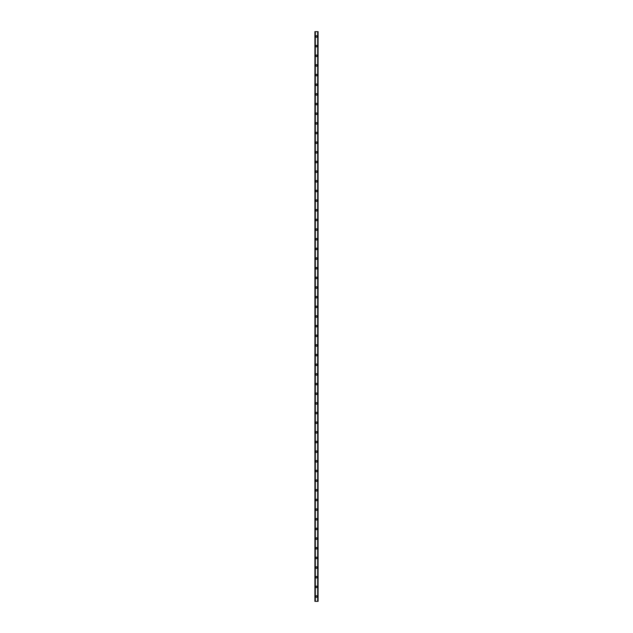 <?xml version="1.0" encoding="UTF-8"?>
<svg xmlns="http://www.w3.org/2000/svg" width="633" height="633" viewBox="0 0 633 633"><rect width="100%" height="100%" fill="white"/><g stroke="black" fill="none" stroke-linecap="round" stroke-linejoin="round"><path stroke-width="0.95" d="M315.732 596.523A0.768 0.768 0 0 1 316.5 595.756A0.768 0.768 0 0 1 317.268 596.523A0.768 0.768 0 0 1 316.5 597.283A0.768 0.768 0 0 1 315.732 596.523M315.732 586.862A0.768 0.768 0 0 1 316.5 586.103A0.768 0.768 0 0 1 317.268 586.862A0.768 0.768 0 0 1 316.5 587.63A0.768 0.768 0 0 1 315.732 586.862M315.732 577.209A0.768 0.768 0 0 1 316.5 576.449A0.768 0.768 0 0 1 317.268 577.209A0.768 0.768 0 0 1 316.5 577.976A0.768 0.768 0 0 1 315.732 577.209M315.732 567.556A0.768 0.768 0 0 1 316.5 566.788A0.768 0.768 0 0 1 317.268 567.556A0.768 0.768 0 0 1 316.5 568.315A0.768 0.768 0 0 1 315.732 567.556M315.732 557.895A0.768 0.768 0 0 1 316.5 557.135A0.768 0.768 0 0 1 317.268 557.895A0.768 0.768 0 0 1 316.5 558.662A0.768 0.768 0 0 1 315.732 557.895M315.732 548.241A0.768 0.768 0 0 1 316.5 547.482A0.768 0.768 0 0 1 317.268 548.241A0.768 0.768 0 0 1 316.5 549.009A0.768 0.768 0 0 1 315.732 548.241M315.732 538.588A0.768 0.768 0 0 1 316.5 537.821A0.768 0.768 0 0 1 317.268 538.588A0.768 0.768 0 0 1 316.5 539.348A0.768 0.768 0 0 1 315.732 538.588M315.732 528.927A0.768 0.768 0 0 1 316.5 528.167A0.768 0.768 0 0 1 317.268 528.927A0.768 0.768 0 0 1 316.5 529.694A0.768 0.768 0 0 1 315.732 528.927M315.732 519.274A0.768 0.768 0 0 1 316.5 518.514A0.768 0.768 0 0 1 317.268 519.274A0.768 0.768 0 0 1 316.5 520.041A0.768 0.768 0 0 1 315.732 519.274M315.732 509.62A0.768 0.768 0 0 1 316.5 508.853A0.768 0.768 0 0 1 317.268 509.62A0.768 0.768 0 0 1 316.5 510.38A0.768 0.768 0 0 1 315.732 509.62M315.732 499.959A0.768 0.768 0 0 1 316.5 499.2A0.768 0.768 0 0 1 317.268 499.959A0.768 0.768 0 0 1 316.5 500.727A0.768 0.768 0 0 1 315.732 499.959M315.732 490.306A0.768 0.768 0 0 1 316.5 489.538A0.768 0.768 0 0 1 317.268 490.306A0.768 0.768 0 0 1 316.5 491.073A0.768 0.768 0 0 1 315.732 490.306M315.732 480.653A0.768 0.768 0 0 1 316.5 479.885A0.768 0.768 0 0 1 317.268 480.653A0.768 0.768 0 0 1 316.5 481.412A0.768 0.768 0 0 1 315.732 480.653M315.732 470.992A0.768 0.768 0 0 1 316.5 470.232A0.768 0.768 0 0 1 317.268 470.992A0.768 0.768 0 0 1 316.5 471.759A0.768 0.768 0 0 1 315.732 470.992M315.732 461.338A0.768 0.768 0 0 1 316.5 460.571A0.768 0.768 0 0 1 317.268 461.338A0.768 0.768 0 0 1 316.5 462.106A0.768 0.768 0 0 1 315.732 461.338M315.732 451.685A0.768 0.768 0 0 1 316.5 450.918A0.768 0.768 0 0 1 317.268 451.685A0.768 0.768 0 0 1 316.5 452.445A0.768 0.768 0 0 1 315.732 451.685M315.732 442.024A0.768 0.768 0 0 1 316.5 441.264A0.768 0.768 0 0 1 317.268 442.024A0.768 0.768 0 0 1 316.5 442.791A0.768 0.768 0 0 1 315.732 442.024M315.732 432.371A0.768 0.768 0 0 1 316.5 431.603A0.768 0.768 0 0 1 317.268 432.371A0.768 0.768 0 0 1 316.5 433.138A0.768 0.768 0 0 1 315.732 432.371M315.732 422.717A0.768 0.768 0 0 1 316.5 421.95A0.768 0.768 0 0 1 317.268 422.717A0.768 0.768 0 0 1 316.5 423.477A0.768 0.768 0 0 1 315.732 422.717M315.732 413.056A0.768 0.768 0 0 1 316.5 412.297A0.768 0.768 0 0 1 317.268 413.056A0.768 0.768 0 0 1 316.5 413.824A0.768 0.768 0 0 1 315.732 413.056M315.732 403.403A0.768 0.768 0 0 1 316.5 402.635A0.768 0.768 0 0 1 317.268 403.403A0.768 0.768 0 0 1 316.5 404.171A0.768 0.768 0 0 1 315.732 403.403M315.732 393.75A0.768 0.768 0 0 1 316.5 392.982A0.768 0.768 0 0 1 317.268 393.75A0.768 0.768 0 0 1 316.5 394.509A0.768 0.768 0 0 1 315.732 393.75M315.732 384.089A0.768 0.768 0 0 1 316.5 383.329A0.768 0.768 0 0 1 317.268 384.089A0.768 0.768 0 0 1 316.5 384.856A0.768 0.768 0 0 1 315.732 384.089M315.732 374.435A0.768 0.768 0 0 1 316.5 373.668A0.768 0.768 0 0 1 317.268 374.435A0.768 0.768 0 0 1 316.5 375.203A0.768 0.768 0 0 1 315.732 374.435M315.732 364.782A0.768 0.768 0 0 1 316.5 364.015A0.768 0.768 0 0 1 317.268 364.782A0.768 0.768 0 0 1 316.5 365.542A0.768 0.768 0 0 1 315.732 364.782M315.732 355.121A0.768 0.768 0 0 1 316.5 354.361A0.768 0.768 0 0 1 317.268 355.121A0.768 0.768 0 0 1 316.5 355.888A0.768 0.768 0 0 1 315.732 355.121M315.732 345.468A0.768 0.768 0 0 1 316.5 344.7A0.768 0.768 0 0 1 317.268 345.468A0.768 0.768 0 0 1 316.5 346.235A0.768 0.768 0 0 1 315.732 345.468M315.732 335.814A0.768 0.768 0 0 1 316.5 335.047A0.768 0.768 0 0 1 317.268 335.814A0.768 0.768 0 0 1 316.5 336.574A0.768 0.768 0 0 1 315.732 335.814M315.732 326.153A0.768 0.768 0 0 1 316.5 325.394A0.768 0.768 0 0 1 317.268 326.153A0.768 0.768 0 0 1 316.5 326.921A0.768 0.768 0 0 1 315.732 326.153M315.732 316.5A0.768 0.768 0 0 1 316.5 315.732A0.768 0.768 0 0 1 317.268 316.5A0.768 0.768 0 0 1 316.5 317.268A0.768 0.768 0 0 1 315.732 316.5M315.732 306.847A0.768 0.768 0 0 1 316.5 306.079A0.768 0.768 0 0 1 317.268 306.847A0.768 0.768 0 0 1 316.5 307.606A0.768 0.768 0 0 1 315.732 306.847M315.732 297.186A0.768 0.768 0 0 1 316.5 296.426A0.768 0.768 0 0 1 317.268 297.186A0.768 0.768 0 0 1 316.5 297.953A0.768 0.768 0 0 1 315.732 297.186M315.732 287.532A0.768 0.768 0 0 1 316.5 286.765A0.768 0.768 0 0 1 317.268 287.532A0.768 0.768 0 0 1 316.5 288.3A0.768 0.768 0 0 1 315.732 287.532M315.732 277.879A0.768 0.768 0 0 1 316.5 277.112A0.768 0.768 0 0 1 317.268 277.879A0.768 0.768 0 0 1 316.5 278.639A0.768 0.768 0 0 1 315.732 277.879M315.732 268.218A0.768 0.768 0 0 1 316.5 267.458A0.768 0.768 0 0 1 317.268 268.218A0.768 0.768 0 0 1 316.5 268.985A0.768 0.768 0 0 1 315.732 268.218M315.732 258.565A0.768 0.768 0 0 1 316.5 257.797A0.768 0.768 0 0 1 317.268 258.565A0.768 0.768 0 0 1 316.5 259.332A0.768 0.768 0 0 1 315.732 258.565M315.732 248.911A0.768 0.768 0 0 1 316.5 248.144A0.768 0.768 0 0 1 317.268 248.911A0.768 0.768 0 0 1 316.5 249.671A0.768 0.768 0 0 1 315.732 248.911M315.732 239.25A0.768 0.768 0 0 1 316.5 238.491A0.768 0.768 0 0 1 317.268 239.25A0.768 0.768 0 0 1 316.5 240.018A0.768 0.768 0 0 1 315.732 239.25M315.732 229.597A0.768 0.768 0 0 1 316.5 228.829A0.768 0.768 0 0 1 317.268 229.597A0.768 0.768 0 0 1 316.5 230.365A0.768 0.768 0 0 1 315.732 229.597M315.732 219.944A0.768 0.768 0 0 1 316.5 219.176A0.768 0.768 0 0 1 317.268 219.944A0.768 0.768 0 0 1 316.5 220.703A0.768 0.768 0 0 1 315.732 219.944M315.732 210.283A0.768 0.768 0 0 1 316.5 209.523A0.768 0.768 0 0 1 317.268 210.283A0.768 0.768 0 0 1 316.5 211.05A0.768 0.768 0 0 1 315.732 210.283M315.732 200.629A0.768 0.768 0 0 1 316.5 199.862A0.768 0.768 0 0 1 317.268 200.629A0.768 0.768 0 0 1 316.5 201.397A0.768 0.768 0 0 1 315.732 200.629M315.732 190.976A0.768 0.768 0 0 1 316.5 190.209A0.768 0.768 0 0 1 317.268 190.976A0.768 0.768 0 0 1 316.5 191.736A0.768 0.768 0 0 1 315.732 190.976M315.732 181.315A0.768 0.768 0 0 1 316.5 180.555A0.768 0.768 0 0 1 317.268 181.315A0.768 0.768 0 0 1 316.5 182.082A0.768 0.768 0 0 1 315.732 181.315M315.732 171.662A0.768 0.768 0 0 1 316.5 170.894A0.768 0.768 0 0 1 317.268 171.662A0.768 0.768 0 0 1 316.5 172.429A0.768 0.768 0 0 1 315.732 171.662M315.732 162.008A0.768 0.768 0 0 1 316.5 161.241A0.768 0.768 0 0 1 317.268 162.008A0.768 0.768 0 0 1 316.5 162.768A0.768 0.768 0 0 1 315.732 162.008M315.732 152.347A0.768 0.768 0 0 1 316.5 151.588A0.768 0.768 0 0 1 317.268 152.347A0.768 0.768 0 0 1 316.5 153.115A0.768 0.768 0 0 1 315.732 152.347M315.732 142.694A0.768 0.768 0 0 1 316.5 141.927A0.768 0.768 0 0 1 317.268 142.694A0.768 0.768 0 0 1 316.5 143.462A0.768 0.768 0 0 1 315.732 142.694M315.732 133.041A0.768 0.768 0 0 1 316.5 132.273A0.768 0.768 0 0 1 317.268 133.041A0.768 0.768 0 0 1 316.5 133.8A0.768 0.768 0 0 1 315.732 133.041M315.732 123.38A0.768 0.768 0 0 1 316.5 122.62A0.768 0.768 0 0 1 317.268 123.38A0.768 0.768 0 0 1 316.5 124.147A0.768 0.768 0 0 1 315.732 123.38M315.732 113.726A0.768 0.768 0 0 1 316.5 112.959A0.768 0.768 0 0 1 317.268 113.726A0.768 0.768 0 0 1 316.5 114.486A0.768 0.768 0 0 1 315.732 113.726M315.732 104.073A0.768 0.768 0 0 1 316.5 103.306A0.768 0.768 0 0 1 317.268 104.073A0.768 0.768 0 0 1 316.5 104.833A0.768 0.768 0 0 1 315.732 104.073M315.732 94.412A0.768 0.768 0 0 1 316.5 93.652A0.768 0.768 0 0 1 317.268 94.412A0.768 0.768 0 0 1 316.5 95.179A0.768 0.768 0 0 1 315.732 94.412M315.732 84.759A0.768 0.768 0 0 1 316.5 83.991A0.768 0.768 0 0 1 317.268 84.759A0.768 0.768 0 0 1 316.5 85.518A0.768 0.768 0 0 1 315.732 84.759M315.732 75.105A0.768 0.768 0 0 1 316.5 74.338A0.768 0.768 0 0 1 317.268 75.105A0.768 0.768 0 0 1 316.5 75.865A0.768 0.768 0 0 1 315.732 75.105M315.732 65.444A0.768 0.768 0 0 1 316.5 64.685A0.768 0.768 0 0 1 317.268 65.444A0.768 0.768 0 0 1 316.5 66.212A0.768 0.768 0 0 1 315.732 65.444M315.732 55.791A0.768 0.768 0 0 1 316.5 55.024A0.768 0.768 0 0 1 317.268 55.791A0.768 0.768 0 0 1 316.5 56.551A0.768 0.768 0 0 1 315.732 55.791M315.732 46.138A0.768 0.768 0 0 1 316.5 45.37A0.768 0.768 0 0 1 317.268 46.138A0.768 0.768 0 0 1 316.5 46.897A0.768 0.768 0 0 1 315.732 46.138M315.732 36.477A0.768 0.768 0 0 1 316.5 35.717A0.768 0.768 0 0 1 317.268 36.477A0.768 0.768 0 0 1 316.5 37.244A0.768 0.768 0 0 1 315.732 36.477M318.082 31.65L314.894 31.65L314.894 601.35L318.106 601.35L318.106 31.65L318.082 601.35M315.234 31.65L315.234 601.35M315.274 31.65L315.274 601.35M315.337 31.65L315.337 601.35M317.663 31.65L317.663 601.35M317.726 31.65L317.726 601.35M317.766 31.65L317.766 601.35M314.918 31.65L314.918 601.35M314.941 31.65L314.941 601.35M314.981 31.65L314.981 601.35M318.019 31.65L318.019 601.35M318.059 31.65L318.059 601.35"/></g></svg>

